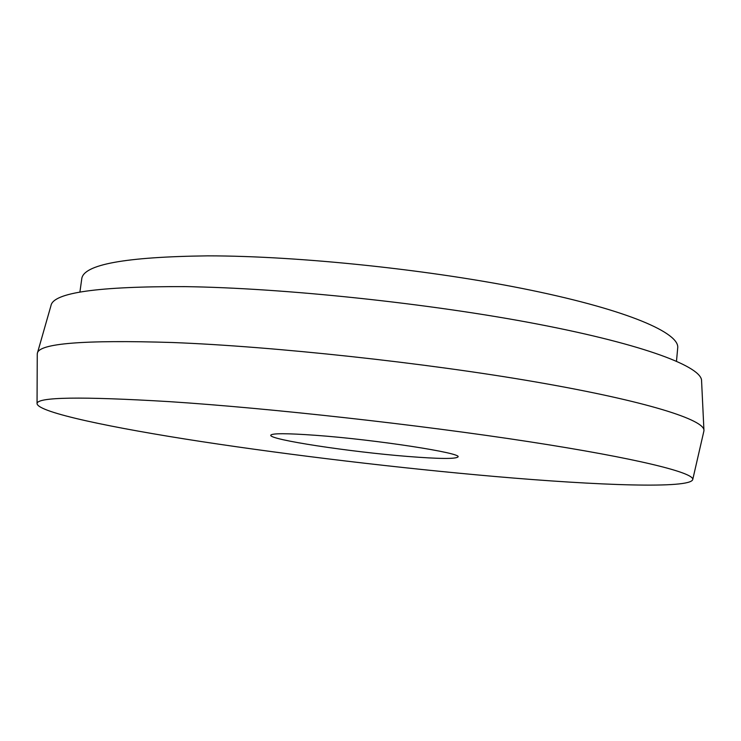 <?xml version="1.0" encoding="UTF-8"?>
<svg xmlns="http://www.w3.org/2000/svg" width="741" height="741" viewBox="0 0 741 741"><rect width="100%" height="100%" fill="white"/><g stroke="black" fill="none" stroke-linecap="round" stroke-linejoin="round"><path stroke-width="1.11" d="M407.504 456.428C350.261 451.917 269.131 439.663 270.761 435.254C271.706 433.207 286.73 433.226 315.823 435.319C376.095 439.682 462.717 453.131 457.994 456.919C455.798 459.096 438.968 458.929 407.504 456.428M169.522 401.65C269.094 408.134 419.1 424.769 528.5 441.617C638.242 458.503 694.4 472.841 692.742 479.538C690.167 488.921 597.959 485.485 494.534 476.454C399.64 468.164 292.352 455.428 201.422 441.571C111.808 427.826 38.18 412.515 37.05 403.669C36.726 397.009 80.889 396.333 169.522 401.65M37.263 354.291L37.337 353.383C38.458 343.389 83.483 339.767 172.403 342.509C273.272 346.38 425.038 362.757 536.067 382.004C647.439 401.279 704.886 419.98 703.95 430.512L703.811 431.419M37.448 352.966L50.962 305.663C53.074 292.686 97.627 286.341 184.629 286.628C283.192 287.934 430.289 303.43 538.049 324.178C646.133 344.954 702.301 367.11 701.579 380.939L703.931 430.076M79.898 292.121L81.742 278.94C83.14 264.546 125.099 256.858 207.628 255.858C298.956 255.821 433.161 269.983 530.954 290.231C629.044 310.507 679.71 333.144 677.709 347.9L676.496 361.145M692.742 479.538L703.904 431.003M37.05 403.669L37.263 353.865"/></g></svg>
